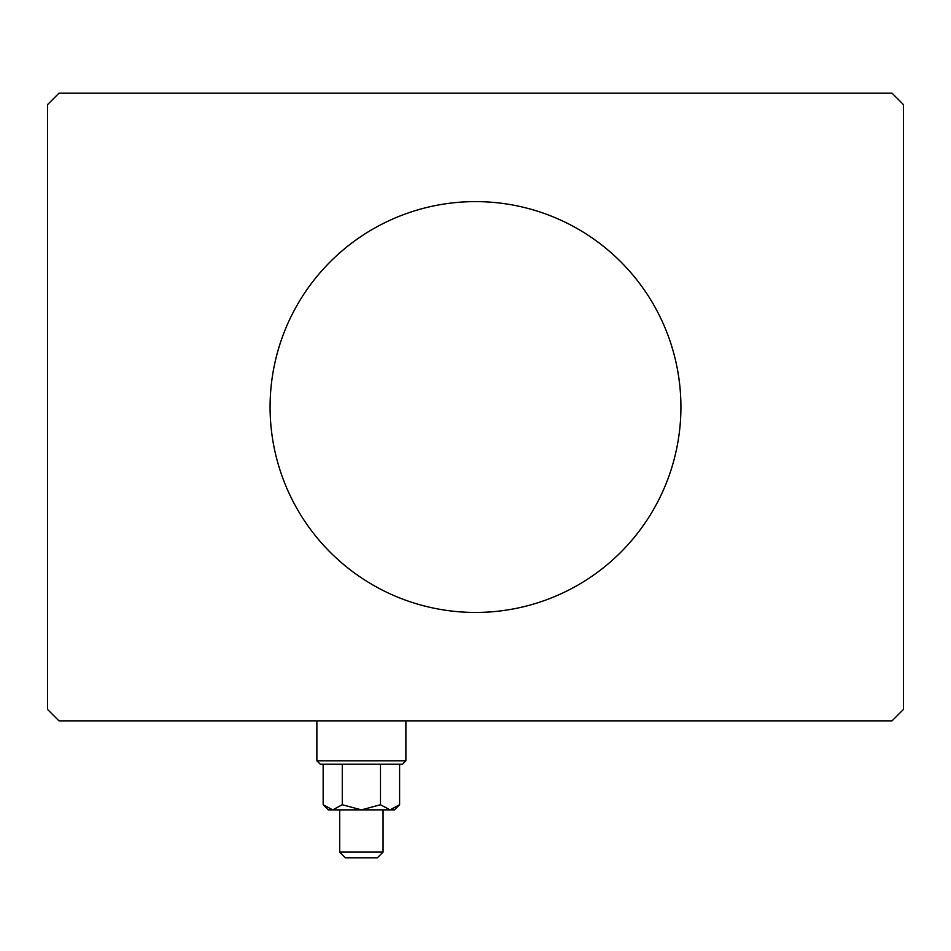 <?xml version="1.0" encoding="UTF-8"?>
<svg xmlns="http://www.w3.org/2000/svg" width="951" height="951" viewBox="0 0 951 951"><rect width="100%" height="100%" fill="white"/><g stroke="black" fill="none" stroke-linecap="round" stroke-linejoin="round"><path stroke-width="1.43" d="M680.916 407.028A205.416 205.416 0 0 0 475.5 201.612A205.416 205.416 0 0 0 270.084 407.028A205.416 205.416 0 0 0 475.5 612.444A205.416 205.416 0 0 0 680.916 407.028M892.038 93.198L58.962 93.198L47.55 104.61L47.55 709.446L58.962 720.858L892.038 720.858L903.45 709.446L903.45 104.61L892.038 93.198M405.887 760.8L402.463 764.224L320.297 764.224L316.873 760.8L405.887 760.8L405.887 720.858M383.063 852.096L377.357 857.802L345.403 857.802L339.697 852.096L383.063 852.096L383.063 809.872M323.162 804.748L328.285 809.872L394.475 809.872L399.598 804.748L390.041 809.872L380.483 804.748L361.38 809.872L342.277 804.748L332.719 809.872L323.162 804.748L323.162 764.224M342.277 804.748L342.277 764.224M399.598 804.748L399.598 764.224M380.483 804.748L380.483 764.224M339.697 852.096L339.697 809.872M316.873 760.8L316.873 720.858"/></g></svg>
